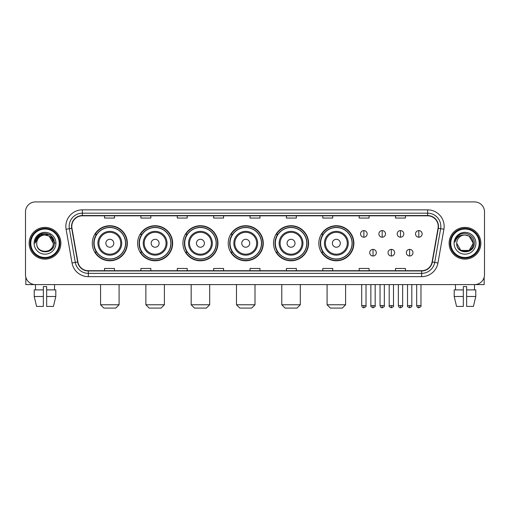 <?xml version="1.0" encoding="UTF-8"?>
<svg xmlns="http://www.w3.org/2000/svg" width="510" height="510" viewBox="0 0 510 510"><rect width="100%" height="100%" fill="white"/><g stroke="black" fill="none" stroke-linecap="round" stroke-linejoin="round"><path stroke-width="0.76" d="M318.826 243.264A17.525 17.525 0 0 0 336.351 260.788A17.525 17.525 0 0 0 353.876 243.264A17.525 17.525 0 0 0 336.351 225.732A17.525 17.525 0 0 0 318.826 243.264M273.519 243.264A17.525 17.525 0 0 0 291.044 260.788A17.525 17.525 0 0 0 308.569 243.264A17.525 17.525 0 0 0 291.044 225.732A17.525 17.525 0 0 0 273.519 243.264M228.212 243.264A17.525 17.525 0 0 0 245.743 260.788A17.525 17.525 0 0 0 263.268 243.264A17.525 17.525 0 0 0 245.743 225.732A17.525 17.525 0 0 0 228.212 243.264M182.911 243.264A17.525 17.525 0 0 0 200.436 260.788A17.525 17.525 0 0 0 217.961 243.264A17.525 17.525 0 0 0 200.436 225.732A17.525 17.525 0 0 0 182.911 243.264M137.604 243.264A17.525 17.525 0 0 0 155.129 260.788A17.525 17.525 0 0 0 172.66 243.264A17.525 17.525 0 0 0 155.129 225.732A17.525 17.525 0 0 0 137.604 243.264M92.297 243.264A17.525 17.525 0 0 0 109.828 260.788A17.525 17.525 0 0 0 127.353 243.264A17.525 17.525 0 0 0 109.828 225.732A17.525 17.525 0 0 0 92.297 243.264M96.505 252.189A16.04 16.04 0 0 1 96.505 234.332M141.805 252.189A16.04 16.04 0 0 1 141.805 234.332M187.113 252.189A16.04 16.04 0 0 1 187.113 234.332M232.42 252.189A16.04 16.04 0 0 1 232.42 234.332M277.72 252.189A16.04 16.04 0 0 1 277.72 234.332M323.028 252.189A16.04 16.04 0 0 1 323.028 234.332M25.5 211.848L25.5 274.673A9.919 9.919 0 0 0 35.419 284.599L474.581 284.599A9.919 9.919 0 0 0 484.5 274.673L484.5 211.848A9.919 9.919 0 0 0 474.581 201.922L35.419 201.922A9.919 9.919 0 0 0 25.5 211.848L25.5 274.673M29.14 243.264A15.874 15.874 0 0 0 45.014 259.131A15.874 15.874 0 0 0 60.881 243.264A15.874 15.874 0 0 0 45.014 227.39A15.874 15.874 0 0 0 29.14 243.264A15.874 15.874 0 0 0 45.014 259.131A15.874 15.874 0 0 0 60.881 243.264A15.874 15.874 0 0 0 45.014 227.39A15.874 15.874 0 0 0 29.14 243.264M449.119 243.264A15.874 15.874 0 0 0 464.986 259.131A15.874 15.874 0 0 0 480.86 243.264A15.874 15.874 0 0 0 464.986 227.39A15.874 15.874 0 0 0 449.119 243.264A15.874 15.874 0 0 0 464.986 259.131A15.874 15.874 0 0 0 480.86 243.264A15.874 15.874 0 0 0 464.986 227.39A15.874 15.874 0 0 0 449.119 243.264M71.795 226.395A10.582 10.582 0 0 1 82.378 215.813L427.622 215.813A10.582 10.582 0 0 1 438.045 228.231L432.097 261.962A10.582 10.582 0 0 1 421.674 270.708L88.326 270.708A10.582 10.582 0 0 1 77.903 261.962L71.955 228.231A10.582 10.582 0 0 1 71.795 226.395M71.534 226.395A10.844 10.844 0 0 0 71.7 228.276L77.647 262.006A10.844 10.844 0 0 0 88.326 270.969L421.674 270.969A10.844 10.844 0 0 0 432.353 262.006L438.3 228.276A10.844 10.844 0 0 0 427.622 215.551L82.378 215.551A10.844 10.844 0 0 0 71.534 226.395M66.096 229.264A16.537 16.537 0 0 1 82.378 209.859L427.622 209.859A16.537 16.537 0 0 1 443.904 229.264L437.956 262.994A16.537 16.537 0 0 1 421.674 276.662L88.326 276.662A16.537 16.537 0 0 1 72.044 262.994L66.096 229.264L69.354 228.69A13.228 13.228 0 0 1 82.378 213.167L427.622 213.167A13.228 13.228 0 0 1 440.646 228.69L434.698 262.42A13.228 13.228 0 0 1 421.674 273.354L88.326 273.354A13.228 13.228 0 0 1 75.302 262.42L69.354 228.69A13.228 13.228 0 0 1 69.15 226.395M474.581 201.922L35.419 201.922M35.566 289.89L35.419 284.599L474.581 284.599L474.434 289.89M484.5 274.673L484.5 211.848M432.353 262.006L434.698 262.42L440.646 228.69L443.904 229.264M250.04 215.813L250.04 218.05L259.96 218.05L259.96 215.813M213.665 215.813L213.665 218.05L223.584 218.05L223.584 215.813M177.289 215.813L177.289 218.05L187.208 218.05L187.208 215.813M140.913 215.813L140.913 218.05L150.832 218.05L150.832 215.813M104.537 215.813L104.537 218.05L114.457 218.05L114.457 215.813M286.416 215.813L286.416 218.05L296.335 218.05L296.335 215.813M322.792 215.813L322.792 218.05L332.711 218.05L332.711 215.813M359.167 215.813L359.167 218.05L369.087 218.05L369.087 215.813M395.543 215.813L395.543 218.05L405.463 218.05L405.463 215.813M259.96 270.708L259.96 268.47L250.04 268.47L250.04 270.708M223.584 270.708L223.584 268.47L213.665 268.47L213.665 270.708M187.208 270.708L187.208 268.47L177.289 268.47L177.289 270.708M150.832 270.708L150.832 268.47L140.913 268.47L140.913 270.708M114.457 270.708L114.457 268.47L104.537 268.47L104.537 270.708M296.335 270.708L296.335 268.47L286.416 268.47L286.416 270.708M332.711 270.708L332.711 268.47L322.792 268.47L322.792 270.708M369.087 270.708L369.087 268.47L359.167 268.47L359.167 270.708M405.463 270.708L405.463 268.47L395.543 268.47L395.543 270.708M25.832 277.217L25.832 284.599L64.19 284.599M34.221 289.89L34.221 296.501L36.573 306.421L34.221 296.501L34.221 289.89L43.356 289.89L43.356 286.582L46.665 286.582L46.665 289.89L55.8 289.89L55.8 296.501L53.448 306.421L55.8 296.501L46.665 296.501L46.665 289.89M54.602 284.599L54.455 289.89M43.356 289.89L43.356 306.421L36.573 306.421M34.221 296.501L43.356 296.501M53.448 306.421L46.665 306.421L46.665 296.501M59.23 243.264A14.223 14.223 0 0 0 45.014 229.041A14.223 14.223 0 0 0 30.791 243.264A14.223 14.223 0 0 0 45.014 257.48A14.223 14.223 0 0 0 59.23 243.264M59.893 243.264A14.879 14.879 0 0 0 45.014 228.378A14.879 14.879 0 0 0 30.128 243.264A14.879 14.879 0 0 0 45.014 258.143A14.879 14.879 0 0 0 59.893 243.264M53.276 243.264C52.785 238.24 50.031 235.48 45.014 234.995L49.145 236.098L53.276 243.264L49.145 236.098L45.014 234.995L49.145 236.098L53.276 243.264L49.145 236.098L45.014 234.995L49.145 236.098L53.276 243.264L49.145 236.098L45.014 234.995L49.145 236.098L53.276 243.264C53.786 253.923 36.236 253.923 36.745 243.264C36.006 254.732 54.71 254.477 54.321 243.264C54.933 235.384 44.619 230.38 38.671 235.454C36.599 237.188 35.381 239.388 35.024 242.059C36.586 237.131 39.914 234.778 45.014 234.995L49.145 236.098L53.276 243.264C53.786 253.923 36.236 253.923 36.745 243.264C36.236 253.923 53.786 253.923 53.276 243.264C53.786 253.923 36.236 253.923 36.745 243.264C36.236 253.923 53.786 253.923 53.276 243.264C53.786 253.923 36.236 253.923 36.745 243.264C36.236 253.923 53.786 253.923 53.276 243.264C53.786 253.923 36.236 253.923 36.745 243.264C36.236 253.923 53.786 253.923 53.276 243.264C53.786 253.923 36.236 253.923 36.745 243.264C36.236 253.923 53.786 253.923 53.276 243.264C53.786 253.923 36.236 253.923 36.745 243.264C36.236 253.923 53.786 253.923 53.276 243.264C53.786 253.923 36.236 253.923 36.745 243.264A8.268 8.268 0 0 1 45.014 234.995L49.145 236.098L53.276 243.264C53.607 249.677 45.358 253.942 40.322 250.072M34.1 243.264A10.914 10.914 0 0 0 45.014 254.171A10.914 10.914 0 0 0 55.921 243.264A10.914 10.914 0 0 0 45.014 232.35A10.914 10.914 0 0 0 34.1 243.264M38.671 235.454L36.229 238.355M36.159 238.482L39.984 234.549L50.037 234.549L55.067 243.264L50.037 234.549L39.984 234.549L34.954 243.264M36.082 238.635L36.299 238.234L36.082 238.635M115.776 308.078L103.874 308.078L100.566 304.77L119.085 304.77L115.776 308.078M113.794 243.264A3.965 3.965 0 0 0 109.828 239.292A3.965 3.965 0 0 0 105.857 243.264A3.965 3.965 0 0 0 109.828 247.229A3.965 3.965 0 0 0 113.794 243.264M121.731 243.264A11.902 11.902 0 0 0 109.828 231.355A11.902 11.902 0 0 0 97.92 243.264A11.902 11.902 0 0 0 109.828 255.166A11.902 11.902 0 0 0 121.731 243.264A11.902 11.902 0 0 1 109.828 255.166A11.902 11.902 0 0 1 97.92 243.264M125.536 243.264A15.708 15.708 0 0 0 109.828 227.556A15.708 15.708 0 0 0 94.12 243.264A15.708 15.708 0 0 0 109.828 258.965A15.708 15.708 0 0 0 125.536 243.264M127.022 243.264A17.193 17.193 0 0 1 95.128 252.189L96.721 252.189A15.855 15.855 0 0 0 120.315 255.147A15.855 15.855 0 0 0 120.315 231.374A15.855 15.855 0 0 0 96.721 234.332L95.128 234.332A17.193 17.193 0 0 1 127.022 243.264M161.083 308.078L149.181 308.078L145.873 304.77L164.392 304.77L161.083 308.078M159.101 243.264A3.965 3.965 0 0 0 155.129 239.292A3.965 3.965 0 0 0 151.164 243.264A3.965 3.965 0 0 0 155.129 247.229A3.965 3.965 0 0 0 159.101 243.264M167.038 243.264A11.902 11.902 0 0 0 155.129 231.355A11.902 11.902 0 0 0 143.227 243.264A11.902 11.902 0 0 0 155.129 255.166A11.902 11.902 0 0 0 167.038 243.264A11.902 11.902 0 0 1 155.129 255.166A11.902 11.902 0 0 1 143.227 243.264M170.837 243.264A15.708 15.708 0 0 0 155.129 227.556A15.708 15.708 0 0 0 139.421 243.264A15.708 15.708 0 0 0 155.129 258.965A15.708 15.708 0 0 0 170.837 243.264M172.329 243.264A17.193 17.193 0 0 1 140.435 252.189L142.029 252.189A15.855 15.855 0 0 0 165.623 255.147A15.855 15.855 0 0 0 165.623 231.374A15.855 15.855 0 0 0 142.029 234.332L140.435 234.332A17.193 17.193 0 0 1 172.329 243.264M206.391 308.078L194.482 308.078L191.173 304.77L209.693 304.77L206.391 308.078M204.402 243.264A3.965 3.965 0 0 0 200.436 239.292A3.965 3.965 0 0 0 196.465 243.264A3.965 3.965 0 0 0 200.436 247.229A3.965 3.965 0 0 0 204.402 243.264M212.338 243.264A11.902 11.902 0 0 0 200.436 231.355A11.902 11.902 0 0 0 188.528 243.264A11.902 11.902 0 0 0 200.436 255.166A11.902 11.902 0 0 0 212.338 243.264A11.902 11.902 0 0 1 200.436 255.166A11.902 11.902 0 0 1 188.528 243.264M216.144 243.264A15.708 15.708 0 0 0 200.436 227.556A15.708 15.708 0 0 0 184.728 243.264A15.708 15.708 0 0 0 200.436 258.965A15.708 15.708 0 0 0 216.144 243.264M217.63 243.264A17.193 17.193 0 0 1 185.742 252.189L187.336 252.189A15.855 15.855 0 0 0 210.923 255.147A15.855 15.855 0 0 0 210.923 231.374A15.855 15.855 0 0 0 187.336 234.332L185.742 234.332A17.193 17.193 0 0 1 217.63 243.264M251.691 308.078L239.789 308.078L236.481 304.77L255 304.77L251.691 308.078M249.709 243.264A3.965 3.965 0 0 0 245.743 239.292A3.965 3.965 0 0 0 241.772 243.264A3.965 3.965 0 0 0 245.743 247.229A3.965 3.965 0 0 0 249.709 243.264M257.646 243.264A11.902 11.902 0 0 0 245.743 231.355A11.902 11.902 0 0 0 233.835 243.264A11.902 11.902 0 0 0 245.743 255.166A11.902 11.902 0 0 0 257.646 243.264A11.902 11.902 0 0 1 245.743 255.166A11.902 11.902 0 0 1 233.835 243.264M261.452 243.264A15.708 15.708 0 0 0 245.743 227.556A15.708 15.708 0 0 0 230.035 243.264A15.708 15.708 0 0 0 245.743 258.965A15.708 15.708 0 0 0 261.452 243.264M262.937 243.264A17.193 17.193 0 0 1 231.043 252.189L232.636 252.189A15.855 15.855 0 0 0 256.23 255.147A15.855 15.855 0 0 0 256.23 231.374A15.855 15.855 0 0 0 232.636 234.332L231.043 234.332A17.193 17.193 0 0 1 262.937 243.264M296.998 308.078L285.09 308.078L281.788 304.77L300.307 304.77L296.998 308.078M295.016 243.264A3.965 3.965 0 0 0 291.044 239.292A3.965 3.965 0 0 0 287.079 243.264A3.965 3.965 0 0 0 291.044 247.229A3.965 3.965 0 0 0 295.016 243.264M302.953 243.264A11.902 11.902 0 0 0 291.044 231.355A11.902 11.902 0 0 0 279.142 243.264A11.902 11.902 0 0 0 291.044 255.166A11.902 11.902 0 0 0 302.953 243.264A11.902 11.902 0 0 1 291.044 255.166A11.902 11.902 0 0 1 279.142 243.264M306.752 243.264A15.708 15.708 0 0 0 291.044 227.556A15.708 15.708 0 0 0 275.336 243.264A15.708 15.708 0 0 0 291.044 258.965A15.708 15.708 0 0 0 306.752 243.264M308.244 243.264A17.193 17.193 0 0 1 276.35 252.189L277.944 252.189A15.855 15.855 0 0 0 301.537 255.147A15.855 15.855 0 0 0 301.537 231.374A15.855 15.855 0 0 0 277.944 234.332L276.35 234.332A17.193 17.193 0 0 1 308.244 243.264M342.306 308.078L330.397 308.078L327.089 304.77L345.608 304.77L342.306 308.078M340.317 243.264A3.965 3.965 0 0 0 336.351 239.292A3.965 3.965 0 0 0 332.38 243.264A3.965 3.965 0 0 0 336.351 247.229A3.965 3.965 0 0 0 340.317 243.264M348.253 243.264A11.902 11.902 0 0 0 336.351 231.355A11.902 11.902 0 0 0 324.443 243.264A11.902 11.902 0 0 0 336.351 255.166A11.902 11.902 0 0 0 348.253 243.264A11.902 11.902 0 0 1 336.351 255.166A11.902 11.902 0 0 1 324.443 243.264M352.059 243.264A15.708 15.708 0 0 0 336.351 227.556A15.708 15.708 0 0 0 320.643 243.264A15.708 15.708 0 0 0 336.351 258.965A15.708 15.708 0 0 0 352.059 243.264M353.545 243.264A17.193 17.193 0 0 1 321.657 252.189L323.244 252.189A15.855 15.855 0 0 0 346.838 255.147A15.855 15.855 0 0 0 346.838 231.374A15.855 15.855 0 0 0 323.244 234.332L321.657 234.332A17.193 17.193 0 0 1 353.545 243.264M363.866 230.596A3.309 3.309 0 0 0 360.557 233.899A3.309 3.309 0 0 0 363.866 237.207A3.309 3.309 0 0 0 367.168 233.899A3.309 3.309 0 0 0 363.866 230.596L363.866 237.207A3.309 3.309 0 0 0 367.168 233.899A3.309 3.309 0 0 0 363.866 230.596M382.181 230.596A3.309 3.309 0 0 0 378.879 233.899A3.309 3.309 0 0 0 382.181 237.207A3.309 3.309 0 0 0 385.49 233.899A3.309 3.309 0 0 0 382.181 230.596L382.181 237.207A3.309 3.309 0 0 0 385.49 233.899A3.309 3.309 0 0 0 382.181 230.596M400.503 230.596A3.309 3.309 0 0 0 397.194 233.899A3.309 3.309 0 0 0 400.503 237.207A3.309 3.309 0 0 0 403.812 233.899A3.309 3.309 0 0 0 400.503 230.596L400.503 237.207A3.309 3.309 0 0 0 403.812 233.899A3.309 3.309 0 0 0 400.503 230.596M418.825 230.596A3.309 3.309 0 0 0 415.516 233.899A3.309 3.309 0 0 0 418.825 237.207A3.309 3.309 0 0 0 422.133 233.899A3.309 3.309 0 0 0 418.825 230.596L418.825 237.207A3.309 3.309 0 0 0 422.133 233.899A3.309 3.309 0 0 0 418.825 230.596M373.027 249.377A3.309 3.309 0 0 0 369.718 252.686A3.309 3.309 0 0 0 373.027 255.994A3.309 3.309 0 0 0 376.329 252.686A3.309 3.309 0 0 0 373.027 249.377L373.027 255.994A3.309 3.309 0 0 0 376.329 252.686A3.309 3.309 0 0 0 373.027 249.377M391.342 249.377A3.309 3.309 0 0 0 388.04 252.686A3.309 3.309 0 0 0 391.342 255.994A3.309 3.309 0 0 0 394.651 252.686A3.309 3.309 0 0 0 391.342 249.377L391.342 255.994A3.309 3.309 0 0 0 394.651 252.686A3.309 3.309 0 0 0 391.342 249.377M409.664 249.377A3.309 3.309 0 0 0 406.355 252.686A3.309 3.309 0 0 0 409.664 255.994A3.309 3.309 0 0 0 412.972 252.686A3.309 3.309 0 0 0 409.664 249.377L409.664 255.994A3.309 3.309 0 0 0 412.972 252.686A3.309 3.309 0 0 0 409.664 249.377M484.168 277.217L484.168 284.599L445.81 284.599M454.2 289.89L454.2 296.501L456.552 306.421L454.2 296.501L454.2 289.89L463.335 289.89L463.335 286.582L466.644 286.582L466.644 289.89L475.779 289.89L475.779 296.501L473.427 306.421L475.779 296.501L466.644 296.501L466.644 289.89M463.335 289.89L463.335 306.421L456.552 306.421M454.2 296.501L463.335 296.501M473.427 306.421L466.644 306.421L466.644 296.501M455.398 284.599L455.545 289.89M479.209 243.264A14.223 14.223 0 0 0 464.986 229.041A14.223 14.223 0 0 0 450.77 243.264A14.223 14.223 0 0 0 464.986 257.48A14.223 14.223 0 0 0 479.209 243.264M479.872 243.264A14.879 14.879 0 0 0 464.986 228.378A14.879 14.879 0 0 0 450.107 243.264A14.879 14.879 0 0 0 464.986 258.143A14.879 14.879 0 0 0 479.872 243.264M464.986 234.995C470.01 235.48 472.764 238.24 473.254 243.264C473.764 253.923 456.214 253.923 456.724 243.264A8.268 8.268 0 0 1 464.986 234.995L469.123 236.098L473.254 243.264L469.123 236.098L464.986 234.995L469.123 236.098L473.254 243.264C473.764 253.923 456.214 253.923 456.724 243.264C455.985 254.732 474.689 254.477 474.3 243.264C474.912 235.384 464.597 230.38 458.649 235.454C456.577 237.188 455.36 239.388 455.003 242.059C456.565 237.131 459.892 234.778 464.986 234.995L469.123 236.098L473.254 243.264C473.764 253.923 456.214 253.923 456.724 243.264C456.214 253.923 473.764 253.923 473.254 243.264L469.123 250.423L460.855 250.423L456.724 243.264C456.214 253.923 473.764 253.923 473.254 243.264L469.123 250.423L473.254 243.264L469.123 250.423L460.855 250.423M473.254 243.264C473.764 253.923 456.214 253.923 456.724 243.264C456.214 253.923 473.764 253.923 473.254 243.264C473.764 253.923 456.214 253.923 456.724 243.264C456.214 253.923 473.764 253.923 473.254 243.264C473.586 249.677 465.337 253.942 460.3 250.072M454.078 243.264A10.914 10.914 0 0 0 464.986 254.171A10.914 10.914 0 0 0 475.9 243.264A10.914 10.914 0 0 0 464.986 232.35A10.914 10.914 0 0 0 454.078 243.264M458.649 235.454L456.208 238.355M456.061 238.635L456.278 238.234M427.622 209.859L427.622 215.551M69.354 228.69L71.7 228.276M88.326 276.662L88.326 270.969M421.674 270.969L421.674 276.662M72.044 262.994L77.647 262.006M438.3 228.276L440.646 228.69M82.378 209.859L82.378 215.551M434.698 262.42L437.956 262.994M120.762 243.264A10.939 10.939 0 0 0 109.828 232.324A10.939 10.939 0 0 0 98.889 243.264A10.939 10.939 0 0 0 109.828 254.197A10.939 10.939 0 0 0 120.762 243.264M166.069 243.264A10.939 10.939 0 0 0 155.129 232.324A10.939 10.939 0 0 0 144.196 243.264A10.939 10.939 0 0 0 155.129 254.197A10.939 10.939 0 0 0 166.069 243.264M211.369 243.264A10.939 10.939 0 0 0 200.436 232.324A10.939 10.939 0 0 0 189.497 243.264A10.939 10.939 0 0 0 200.436 254.197A10.939 10.939 0 0 0 211.369 243.264M256.677 243.264A10.939 10.939 0 0 0 245.743 232.324A10.939 10.939 0 0 0 234.804 243.264A10.939 10.939 0 0 0 245.743 254.197A10.939 10.939 0 0 0 256.677 243.264M301.984 243.264A10.939 10.939 0 0 0 291.044 232.324A10.939 10.939 0 0 0 280.111 243.264A10.939 10.939 0 0 0 291.044 254.197A10.939 10.939 0 0 0 301.984 243.264M347.284 243.264A10.939 10.939 0 0 0 336.351 232.324A10.939 10.939 0 0 0 325.412 243.264A10.939 10.939 0 0 0 336.351 254.197A10.939 10.939 0 0 0 347.284 243.264M363.866 305.598L361.711 305.598C362.087 307.128 362.808 307.842 363.866 307.747L363.866 305.598L366.014 305.598L366.014 284.599M382.181 305.598L380.033 305.598C380.409 307.128 381.129 307.842 382.181 307.747L382.181 305.598L384.336 305.598L384.336 284.599M400.503 305.598L398.355 305.598C398.731 307.128 399.445 307.842 400.503 307.747L400.503 305.598L402.651 305.598L402.651 284.599M418.825 305.598L416.676 305.598C417.053 307.128 417.767 307.842 418.825 307.747L418.825 305.598L420.973 305.598L420.973 284.599M373.027 305.598L370.872 305.598C370.438 306.28 371.152 307.001 373.027 307.747L373.027 305.598L375.175 305.598L375.175 284.599M391.342 305.598L389.194 305.598C388.76 306.28 389.474 307.001 391.342 307.747L391.342 305.598L393.49 305.598L393.49 284.599M409.664 305.598L407.515 305.598C407.082 306.28 407.796 307.001 409.664 307.747L409.664 305.598L411.812 305.598L411.812 284.599M119.085 284.599L119.085 304.77M100.566 284.599L100.566 304.77M164.392 284.599L164.392 304.77M145.873 284.599L145.873 304.77M209.693 284.599L209.693 304.77M191.173 284.599L191.173 304.77M255 284.599L255 304.77M236.481 284.599L236.481 304.77M300.307 284.599L300.307 304.77M281.788 284.599L281.788 304.77M345.608 284.599L345.608 304.77M327.089 284.599L327.089 304.77M361.711 305.598L361.711 284.599M366.014 305.598C366.448 306.28 365.734 307.001 363.866 307.747M380.033 305.598L380.033 284.599M384.336 305.598C384.769 306.28 384.055 307.001 382.181 307.747M398.355 305.598L398.355 284.599M402.651 305.598C403.091 306.28 402.371 307.001 400.503 307.747M416.676 305.598L416.676 284.599M420.973 305.598C421.413 306.28 420.693 307.001 418.825 307.747M370.872 305.598L370.872 284.599M375.175 305.598C375.609 306.28 374.895 307.001 373.027 307.747M389.194 305.598L389.194 284.599M393.49 305.598C393.93 306.28 393.216 307.001 391.342 307.747M407.515 305.598L407.515 284.599M411.812 305.598C412.252 306.28 411.532 307.001 409.664 307.747"/></g></svg>
